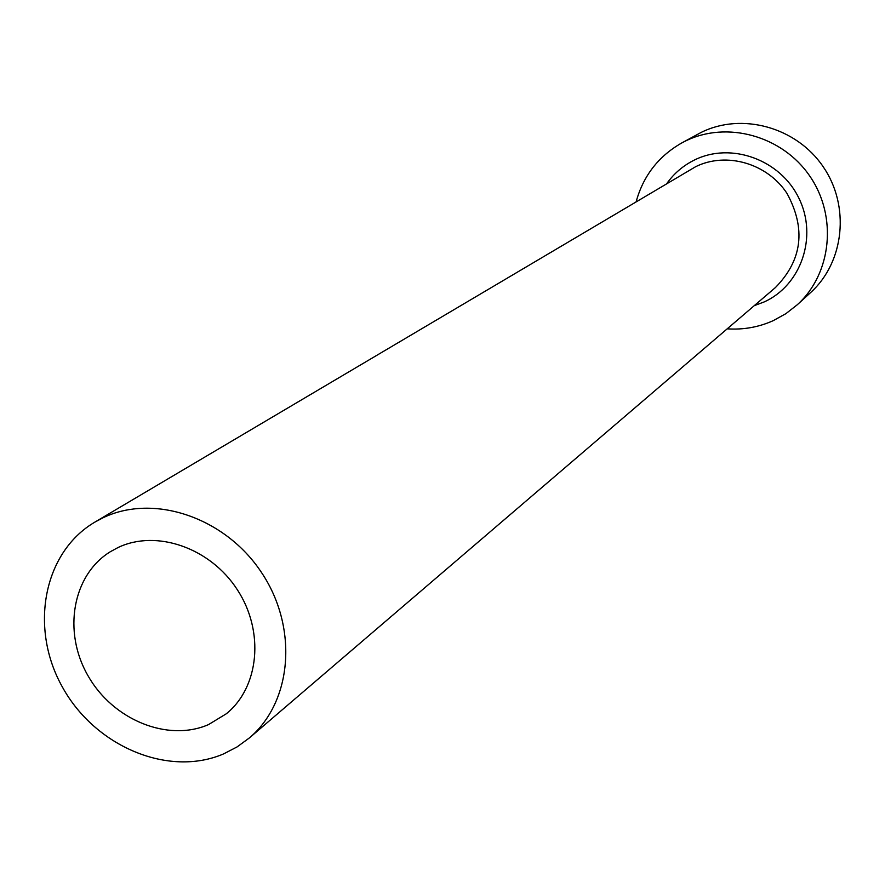 <?xml version="1.0" encoding="UTF-8"?>
<svg xmlns="http://www.w3.org/2000/svg" width="885" height="885" viewBox="0 0 885 885"><rect width="100%" height="100%" fill="white"/><g stroke="black" fill="none" stroke-linecap="round" stroke-linejoin="round"><path stroke-width="1.33" d="M118.114 547.494L110.315 551.731C72.371 575.073 62.625 631.79 87.936 675.631C112.76 719.737 167.608 742.404 208.495 724.605L226.317 713.775C259.294 687.202 264.648 631.37 237.335 589.731C210.387 547.859 156.523 529.153 118.114 547.494M223.474 753.954L237.047 746.94L249.382 737.924C292.271 701.838 298.433 627.587 261.573 572.606C225.177 517.316 153.636 493.255 102.959 517.813L94.883 522.106C43.166 552.45 29.194 628.273 62.481 687.191C95.104 746.453 168.393 777.55 223.474 753.954M727.204 328.833C743.289 329.928 758.622 327.218 773.202 320.669L785.858 313.677L797.274 304.761C831.646 273.742 837.653 216.46 809.875 176.226C782.462 135.748 726.784 120.437 685.3 141.124L681.527 143.082C658.44 156.324 643.318 175.85 636.16 201.658M797.274 304.761L810.649 292.537C844.356 262.104 850.297 206.017 823.139 166.668C796.323 127.086 741.807 112.152 701.119 132.44L681.527 143.082M666.825 183.505C674.082 173.349 683.308 165.506 694.526 159.975C731.032 141.766 780.426 159.577 798.912 198.24C817.95 236.638 801.157 285.401 764.054 301.984L754.263 305.657M249.382 737.924L775.47 287.503C802.319 260.079 806.158 228.728 787.008 193.428C767.372 163.338 726.408 151.523 695.743 166.645L94.883 522.106"/></g></svg>
